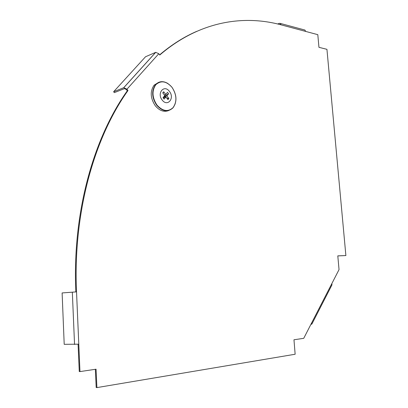 <?xml version="1.0" encoding="UTF-8"?>
<svg xmlns="http://www.w3.org/2000/svg" width="408" height="408" viewBox="0 0 408 408"><rect width="100%" height="100%" fill="white"/><g stroke="black" fill="none" stroke-linecap="round" stroke-linejoin="round"><path stroke-width="0.61" d="M95.35 369.306L96.186 387.539L96.91 387.6L295.142 354.241L293.969 339.772L303.736 338.319L339.038 269.596L337.798 255.867L345.882 255.556L326.941 49.327L318.949 47.323L317.806 34.665L305.689 31.426L304.898 30.039L304.419 29.906M78.086 344.255L79.259 371.545L79.973 371.591L78.79 344.179L64.204 344.321L62.118 292.944L76.531 291.863L78.79 344.179M277.72 23.99L279.25 23.373L280.255 23.404L281.041 24.832C242.398 14.418 198.507 21.772 159.768 55.019L158.794 53.728L155.734 52.336L145.539 56.753L113.628 91.749L114.337 92.631L124.445 88.618L126.256 89.469L127.301 90.79L127.984 90.52C94.319 137.771 72.91 212.395 76.531 291.863M127.301 90.79C93.636 138.001 72.226 212.537 75.832 291.909M159.63 54.84C171.656 44.666 184.054 36.822 196.834 31.309M345.882 255.556L337.804 255.908M158.794 53.728L126.944 89.199L127.984 90.52M96.91 387.6L96.064 369.199L79.973 371.591M310.921 324.329L311.84 324.136L311.712 322.789M312.079 323.661L331.949 284.927L331.872 283.55M126.944 89.199L123.772 87.705L113.628 91.749M280.128 24.485L279.327 24.271L280.209 24.613M168.764 110.517C164.077 112.363 159.599 110.803 155.336 105.83C150.343 98.241 149.93 91.356 154.091 85.18L158.554 82.396M169.437 91.423C174.986 98.206 167.499 107.284 162.18 100.037C156.519 93.111 164.246 84.13 169.437 91.423M166.811 98.149L168.892 98.527L167.958 99.639L165.903 96.971L164.133 99.078L163.537 98.425L163.037 97.655L164.812 95.554L162.746 92.871L163.69 91.759L162.971 93.162M163.69 91.759L165.75 94.442L167.51 92.356L168.596 93.769L163.909 96.625M164.118 97.614L163.705 97.762M163.751 97.532L163.384 97.247M168.596 93.769L166.841 95.86L168.892 98.527M164.353 94.952L165.75 94.442M163.205 97.94L165.903 96.971M163.552 97.048L166.841 95.86M281.041 24.832L305.689 31.426M72.328 292.154L74.547 344.469M155.647 52.372L123.685 87.735M175.21 103.851L173.074 107.753C168.03 112.44 162.593 111.624 156.764 105.305C151.781 97.721 151.363 90.846 155.519 84.675C158.957 81.136 163.037 80.723 167.764 83.426M172.018 87.353C176.72 94.661 177.138 101.347 173.273 107.411C168.285 112.149 162.863 111.394 157.014 105.147C152.133 97.639 151.73 90.831 155.8 84.721C160.971 80.182 166.377 81.054 172.018 87.353M123.772 87.705L155.734 52.336M304.898 30.039L280.255 23.404M173.074 107.753C177.23 101.623 176.878 94.809 172.018 87.312C166.311 80.876 160.813 79.993 155.519 84.675L154.091 85.18"/></g></svg>
